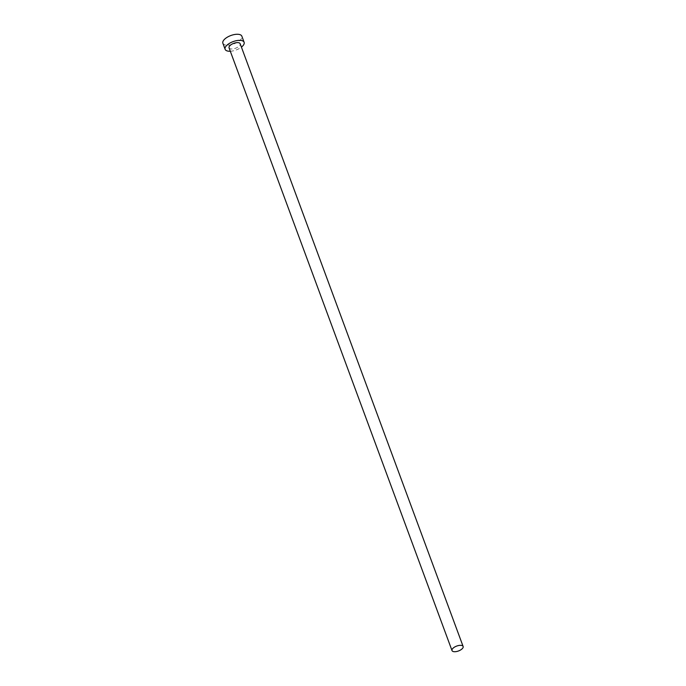 <?xml version="1.0" encoding="UTF-8"?>
<svg xmlns="http://www.w3.org/2000/svg" width="686" height="686" viewBox="0 0 686 686"><rect width="100%" height="100%" fill="white"/><g stroke="black" fill="none" stroke-linecap="round" stroke-linejoin="round"><path stroke-width="0.51" stroke-dasharray="3.43 2.57" d="M229.055 47.857A5.925 2.607 159.7 0 0 231.165 48.972A5.925 2.607 159.7 0 0 237.493 47.325A5.925 2.607 159.7 0 0 240.177 43.75M222.873 43.227A10.119 4.45 159.7 0 0 226.474 45.13A10.119 4.45 159.7 0 0 237.279 42.318A10.119 4.45 159.7 0 0 241.858 36.204M230.307 51.244A10.119 4.45 159.7 0 0 241.429 47.128"/><path stroke-width="1.03" d="M461.018 645.355A5.925 2.607 159.7 0 0 454.689 647.009A5.925 2.607 159.7 0 0 452.014 650.585A5.925 2.607 159.7 0 0 454.123 651.7A5.925 2.607 159.7 0 0 460.452 650.054A5.925 2.607 159.7 0 0 463.127 646.469A5.925 2.607 159.7 0 0 461.018 645.355M463.127 646.469L240.177 43.75A5.925 2.607 159.7 0 0 238.068 42.635A5.925 2.607 159.7 0 0 231.739 44.281A5.925 2.607 159.7 0 0 229.055 47.857L452.014 650.585M241.429 47.128A10.119 4.45 159.7 0 0 244.105 42.292A10.119 4.45 159.7 0 0 240.503 40.388A10.119 4.45 159.7 0 0 229.699 43.209A10.119 4.45 159.7 0 0 225.119 49.315A10.119 4.45 159.7 0 0 228.73 51.218A10.119 4.45 159.7 0 0 230.307 51.244M244.105 42.292L241.858 36.204A10.119 4.45 159.7 0 0 238.248 34.3A10.119 4.45 159.7 0 0 227.443 37.121A10.119 4.45 159.7 0 0 222.873 43.227L225.119 49.315"/></g></svg>
